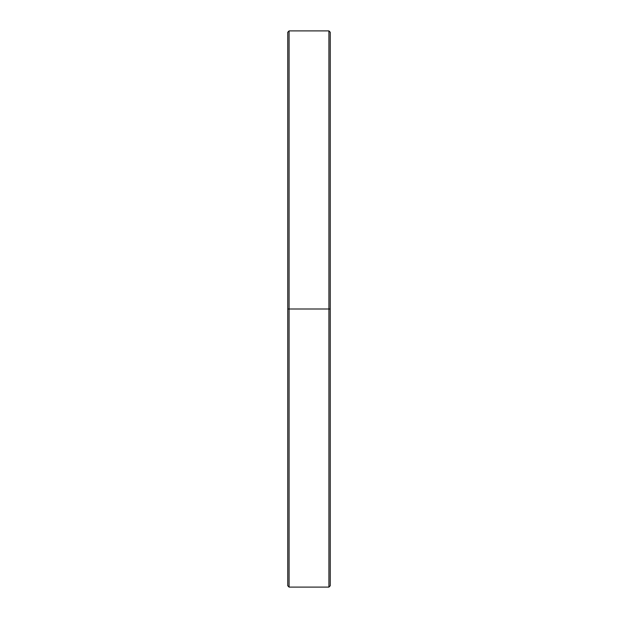 <?xml version="1.0" encoding="UTF-8"?>
<svg xmlns="http://www.w3.org/2000/svg" width="618" height="618" viewBox="0 0 618 618"><rect width="100%" height="100%" fill="white"/><g stroke="black" fill="none" stroke-linecap="round" stroke-linejoin="round"><path stroke-width="0.93" d="M328.915 30.9L289.085 30.9L289.085 309L328.915 309L328.915 587.1L328.915 309L289.085 309L289.085 587.1L289.085 309L287.764 309L287.764 585.771L287.764 309L287.764 585.771L289.085 587.1L328.915 587.1L328.915 30.9L330.236 32.229L330.236 585.771L330.236 309L328.915 309L328.915 30.9L328.915 309L330.236 309L330.236 585.771L328.915 587.1M289.085 30.9L287.764 32.229L287.764 309L289.085 309L289.085 587.1M287.764 309L287.764 32.229L287.764 309M289.085 309L289.085 30.9L289.085 309M330.236 309L330.236 32.229L330.236 309"/></g></svg>
